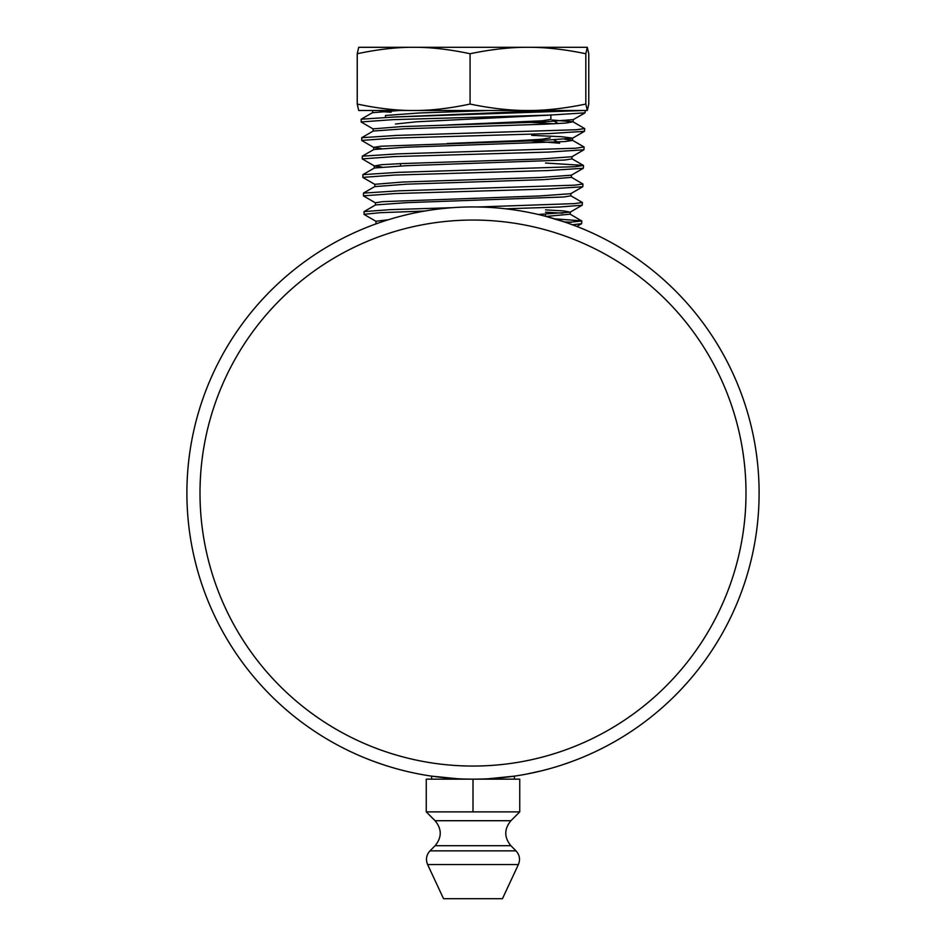 <?xml version="1.0" encoding="UTF-8"?>
<svg xmlns="http://www.w3.org/2000/svg" width="946" height="946" viewBox="0 0 946 946"><rect width="100%" height="100%" fill="white"/><g stroke="black" fill="none" stroke-linecap="round" stroke-linejoin="round"><path stroke-width="1.42" d="M545.487 214.163L545.487 216.279L564.183 221.861L571.467 222.263M581.814 220.974L581.613 223.694L576.835 226.449L570.154 223.942M546.126 216.445L570.154 214.174L581.814 220.986L566.264 222.57L556.768 219.484M473 779.149A286.106 286.106 0 0 0 759.106 493.043A286.106 286.106 0 0 0 473 206.938A286.106 286.106 0 0 0 186.894 493.043A286.106 286.106 0 0 0 473 779.149L426.256 779.149L426.256 811.881L473 811.881L473 779.149L519.744 779.149L519.744 811.881L510.923 820.714L435.077 820.714C441.924 829.027 441.948 837.364 435.125 845.7L430.004 850.856L515.996 850.856L510.875 845.7L435.125 845.7M488.857 778.712L514.411 776.134L514.411 779.149M541.975 770.718L526.414 774.124M571.952 761.495L560.883 765.326M559.145 765.87L552.464 767.892M581.151 757.923A286.106 286.106 0 0 1 578.692 758.917M578.739 758.893L577.226 759.496M550.182 768.542L543.784 770.257M517.521 775.673L510.237 776.713M502.456 777.636L504.253 777.435M473 766.059A273.016 273.016 0 0 1 236.571 356.547A273.016 273.016 0 0 1 709.429 356.547A273.016 273.016 0 0 1 473 766.059M427.616 864.549L518.384 864.549L502.456 898.7L443.544 898.7L427.616 864.549C425.558 859.488 426.35 854.924 430.004 850.856M519.744 811.881L473 811.881M431.589 779.149L431.589 776.134L457.143 778.712M549.815 110.493L391.549 117.127M395.428 124.021L416.713 121.786L550.454 115.081M447.269 143.496L517.58 140.694L541.597 139.287L550.265 137.88M446.89 125.026L542.153 120.804L550.868 119.397L550.868 114.773M553.989 139.937L559.654 143.213L530.824 140.907M554.06 123.784L531.274 122.424M385.389 117.375L385.483 115.483L419.255 112.976L489.626 110.493M587.3 110.493L585.834 104.06C564.419 108.471 545.121 110.611 527.951 110.493L587.3 110.493L588.767 104.06L588.767 53.733L587.3 47.3L585.834 53.733C564.419 49.322 545.121 47.17 527.951 47.3L587.3 47.3M358.676 110.493L413.65 110.493C430.395 110.611 449.196 108.471 470.079 104.06C491.494 108.471 510.793 110.611 527.951 110.493L413.65 110.493C396.918 110.611 378.116 108.471 357.233 104.06L358.7 110.493M374.498 110.493L375.645 110.493M380.339 110.493L394.127 110.493M358.7 47.3L357.233 53.733C378.116 49.322 396.918 47.17 413.65 47.3C430.395 47.17 449.196 49.322 470.079 53.733C491.494 49.322 510.793 47.17 527.951 47.3L358.64 47.312M585.834 104.06L585.834 53.733M470.079 104.06L470.079 53.733M357.233 104.06L357.233 53.733M570.745 195.692L582.381 202.503L574.506 203.615L477.931 206.985M452.413 207.682L390.58 209.634L364.033 211.597L364.104 214.446L376.141 221.411M571.325 177.221L582.961 184.021L574.825 185.156L398.266 190.856L363.441 193.114L363.524 195.976L375.55 202.929M545.487 163.031L583.422 165.408L575.345 166.685L397.793 172.373L362.862 174.643L362.945 177.505L374.971 184.446M565.01 139.263L572.46 140.268L584.001 146.937L575.878 148.215L397.379 153.891L362.294 156.173L362.259 158.893L374.391 165.976L381.534 164.687L402.287 163.552L540.261 159.011L571.892 156.74L583.907 149.787L548.81 152.058L393.82 156.61L362.259 158.893M361.715 137.702L373.256 131.033L405.101 128.762L544.707 124.21L565.767 123.075L573.028 121.798L584.687 128.597L576.41 129.732L397.001 135.408L361.715 137.702L361.81 140.552L373.824 147.505L381.25 148.498M584.344 110.493L394.08 117.032L361.147 119.22L361.23 122.069L373.256 129.023M374.131 224.569L378.979 222.83M562.882 213.169L545.487 212.176M364.033 211.597L375.55 204.927L406.839 202.657L563.71 196.981L570.876 195.846L570.876 193.54M583.54 165.538L583.339 168.27L571.325 175.211L539.93 177.481L402.783 182.022L374.841 184.304L374.841 186.61L406.378 184.186L543.524 179.645L571.455 177.375L571.455 175.057M362.862 174.643L374.391 167.986L405.893 165.716L564.691 160.04L572.023 158.893L572.023 156.587M362.294 156.173L373.824 149.503L405.467 147.233L565.211 141.557L572.59 140.422L572.59 138.116L561.806 136.732L531.664 135.337M573.028 121.798L552.074 120M372.547 110.493L372.547 112.704L399.626 110.493M375.858 223.942L374.853 224.297M581.684 220.832L554.675 218.845M373.966 47.3L413.65 47.3M585.243 110.493L585.066 112.834L549.579 115.105L392.992 119.657L361.112 121.939M581.613 223.694L572.448 224.781M376 223.563L376 221.258L388.333 219.756M538.227 214.482L570.154 212.164L563.851 210.946L545.487 209.87M375.42 205.081L375.42 202.775L382.657 201.64L539.539 195.964L570.734 193.694L582.771 186.74L548.077 189.011L394.659 193.563L363.406 195.846M381.782 166.981L374.391 165.976M373.694 149.657L373.694 147.351L380.966 146.216L540.615 140.54L572.46 138.258L584.486 131.317L549.165 133.587L393.394 138.14L361.679 140.422M373.126 131.187L373.126 128.869L401.435 126.598L541.029 122.058L573.158 119.634L573.158 121.939M391.147 112.207L380.186 111.545M584.687 128.597L584.486 131.317M584.108 147.068L583.907 149.787M583.339 168.27L548.467 170.528L394.245 175.081L362.838 177.375M582.961 184.021L582.771 186.74M582.381 202.503L582.192 205.211L559.571 207.008L505.649 208.806M424.671 211.053L380.363 212.684L363.985 214.316M506.843 777.139L504.75 777.387M357.943 755.003L356.595 754.4M435.101 776.631L431.825 776.169M390.722 767.064L388.014 766.236M373.15 761.163L383.65 764.841M358.392 755.192L363.82 757.498M426.339 775.318L423.619 774.857M406.248 771.262L400.879 769.914M405.148 770.99L403.15 770.493M518.384 864.549C520.442 859.488 519.65 854.924 515.996 850.856M510.923 820.714C504.076 829.027 504.052 837.364 510.875 845.7M435.077 820.714L426.256 811.881M558.246 123.571L554.593 121.455M363.441 193.114L374.971 186.457M583.422 165.408L571.892 158.751M361.147 119.22L372.689 112.55M400.513 165.94L400.513 163.634M570.154 212.164L582.192 205.211M573.028 119.787L585.066 112.834M570.284 214.328L570.284 212.01M374.261 168.14L374.261 165.822"/></g></svg>
